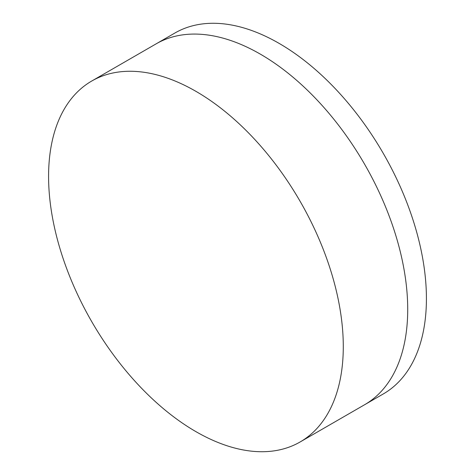 <?xml version="1.0" encoding="UTF-8"?>
<svg xmlns="http://www.w3.org/2000/svg" width="475" height="475" viewBox="0 0 475 475"><rect width="100%" height="100%" fill="white"/><g stroke="black" fill="none" stroke-linecap="round" stroke-linejoin="round"><path stroke-width="0.71" d="M91.74 81.029L156.174 43.831A208.388 120.312 60 0 1 260.365 54.15A208.388 120.312 60 0 1 396.5 237.785A208.388 120.312 60 0 1 364.557 404.765L383.26 393.971A208.388 120.312 60 0 0 415.203 226.991A208.388 120.312 60 0 0 279.062 43.356A208.388 120.312 60 0 0 174.871 33.036L156.174 43.831A208.388 120.312 60 0 1 260.365 54.15A208.388 120.312 60 0 1 396.5 237.785A208.388 120.312 60 0 1 364.557 404.765L300.129 441.964A208.388 120.312 60 0 1 195.938 431.644A208.388 120.312 60 0 1 59.797 248.009A208.388 120.312 60 0 1 91.74 81.029A208.388 120.312 60 0 1 195.938 91.348A208.388 120.312 60 0 1 332.072 274.983A208.388 120.312 60 0 1 300.129 441.964"/></g></svg>
